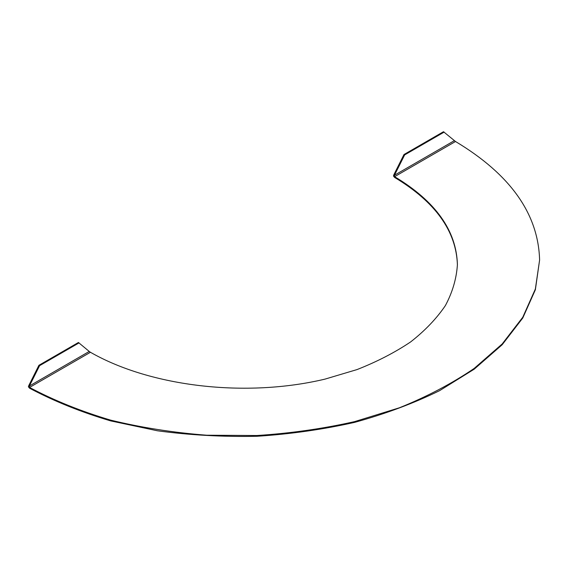 <?xml version="1.0" encoding="UTF-8"?>
<svg xmlns="http://www.w3.org/2000/svg" width="568" height="568" viewBox="0 0 568 568"><rect width="100%" height="100%" fill="white"/><g stroke="black" fill="none" stroke-linecap="round" stroke-linejoin="round"><path stroke-width="0.85" d="M29.415 385.991L89.247 351.45L90.44 352.281L29.543 387.44L29.543 388.2L28.4 386.78L28.762 385.608L38.922 365.295L39.582 365.678L29.415 385.991L29.543 387.44L28.4 386.78L29.543 387.44C54.017 400.44 81.082 411.346 110.717 420.15C141.468 427.626 173.474 432.653 206.724 435.216L256.921 435.521C290.454 433.356 323.014 428.719 354.624 421.612L399.347 407.803C427.221 396.542 452.171 383.414 474.188 368.419L502.183 343.974L522.773 317.249L535.361 289.013L539.6 260.066C538.365 213.909 510.334 174.39 455.508 141.51L443.494 131.719L403.99 154.524L404.65 154.908L394.483 175.221L394.611 176.669L393.468 176.009L393.823 174.837L403.99 154.524M89.247 351.45L78.427 342.49L38.922 365.295M393.468 176.009L394.611 177.429C435.365 201.931 456.296 231.119 457.41 265.015M444.155 132.103L404.65 154.908M79.08 342.873L39.582 365.678M29.543 388.2C54.017 401.2 81.082 412.105 110.717 420.909L157.521 430.807C190.131 435.166 223.267 436.991 256.921 436.281C290.454 434.115 323.014 429.479 354.624 422.372C385.274 413.93 413.596 403.365 439.582 390.663L474.188 369.186L502.183 344.733L522.773 318.009L535.361 289.772L539.6 260.066M90.44 352.281C151.003 386.957 246.469 397.877 324.995 379.119L357.052 369.569C377.017 361.709 394.881 352.501 410.636 341.922C424.978 330.697 436.558 318.591 445.383 305.591C452.497 292.25 456.509 278.597 457.41 264.631C456.466 230.594 435.528 201.278 394.611 176.669L394.611 177.429M394.483 175.221L454.315 140.679M455.508 141.51L394.611 176.669"/></g></svg>
